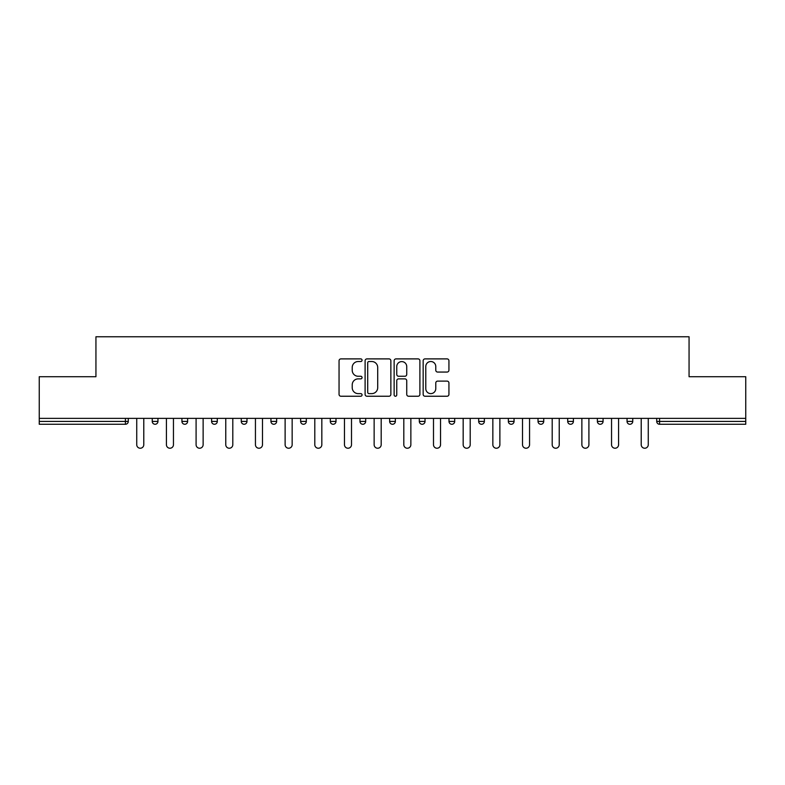 <?xml version="1.0" encoding="UTF-8"?>
<svg xmlns="http://www.w3.org/2000/svg" width="785" height="785" viewBox="0 0 785 785"><rect width="100%" height="100%" fill="white"/><g stroke="black" fill="none" stroke-linecap="round" stroke-linejoin="round"><path stroke-width="1.18" d="M362.062 360.207A1.305 1.305 0 0 0 360.757 358.892L340.916 358.892A1.864 1.864 0 0 0 339.051 360.766L339.051 394.374A1.864 1.864 0 0 0 340.916 396.239L360.757 396.239A1.305 1.305 0 0 0 362.062 394.933A1.305 1.305 0 0 0 360.757 393.628L358.186 393.628A5.976 5.976 0 0 1 352.22 387.653L352.22 384.846A5.976 5.976 0 0 1 358.186 378.87L360.757 378.87A1.305 1.305 0 0 0 362.062 377.565A1.305 1.305 0 0 0 360.757 376.26L358.186 376.26A5.976 5.976 0 0 1 352.22 370.284L352.22 367.488A5.976 5.976 0 0 1 358.186 361.512L360.757 361.512A1.305 1.305 0 0 0 362.062 360.207M447.067 372.061A1.864 1.864 0 0 0 448.932 370.196L448.932 360.766A1.864 1.864 0 0 0 447.067 358.892L425.038 358.892A1.864 1.864 0 0 0 423.164 360.766L423.164 394.374A1.864 1.864 0 0 0 425.038 396.239L447.067 396.239A1.864 1.864 0 0 0 448.932 394.374L448.932 382.982A1.864 1.864 0 0 0 447.067 381.117L437.637 381.117A1.864 1.864 0 0 0 435.773 382.982L435.773 388.634A4.995 4.995 0 0 1 430.779 393.628A4.995 4.995 0 0 1 425.784 388.634L425.784 366.507A4.995 4.995 0 0 1 430.779 361.512A4.995 4.995 0 0 1 435.773 366.507L435.773 370.196A1.864 1.864 0 0 0 437.637 372.061L447.067 372.061M39.25 418.376L39.25 376.712L95.937 376.712L95.937 336.765L689.063 336.765L689.063 376.712L745.75 376.712L745.75 418.376L39.25 418.376L39.25 421.417L125.423 421.417L125.423 418.376M390.861 360.766A1.864 1.864 0 0 0 388.997 358.892L366.968 358.892A1.864 1.864 0 0 0 365.103 360.766L365.103 394.374A1.864 1.864 0 0 0 366.968 396.239L388.997 396.239A1.864 1.864 0 0 0 390.861 394.374L390.861 360.766M396.003 358.892L418.032 358.892A1.864 1.864 0 0 1 419.897 360.766L419.897 394.374A1.864 1.864 0 0 1 418.032 396.239L408.602 396.239A1.864 1.864 0 0 1 406.738 394.374L406.738 380.745A1.864 1.864 0 0 0 404.874 378.87L398.613 378.87A1.864 1.864 0 0 0 396.749 380.745L396.749 394.933A1.305 1.305 0 0 1 395.444 396.239A1.305 1.305 0 0 1 394.139 394.933L394.139 360.766A1.864 1.864 0 0 1 396.003 358.892M125.423 424.263A2.855 2.855 0 0 0 128.279 421.417L125.423 421.417L125.423 424.263A2.855 2.855 0 0 0 128.279 421.417L128.279 418.376L128.279 421.417A2.855 2.855 0 0 1 125.423 424.263L39.25 424.263L39.25 421.417M745.75 418.376L745.75 424.263L659.577 424.263A2.855 2.855 0 0 1 656.721 421.417L656.721 418.376M152.241 418.376L152.241 421.417L152.241 418.376M155.096 424.263A2.855 2.855 0 0 1 152.241 421.417A2.855 2.855 0 0 0 155.096 424.263A2.855 2.855 0 0 0 157.952 421.417L157.952 418.376L157.952 421.417A2.855 2.855 0 0 1 155.096 424.263A2.855 2.855 0 0 1 152.241 421.417L157.952 421.417A2.855 2.855 0 0 1 155.096 424.263M181.924 418.376L181.924 421.417L181.924 418.376M187.625 418.376L187.625 421.417L187.625 418.376M211.597 418.376L211.597 421.417L211.597 418.376M217.298 418.376L217.298 421.417L217.298 418.376M241.27 418.376L241.27 421.417L241.27 418.376M246.981 418.376L246.981 421.417A2.855 2.855 0 0 1 244.125 424.263A2.855 2.855 0 0 1 241.27 421.417A2.855 2.855 0 0 0 244.125 424.263A2.855 2.855 0 0 0 246.981 421.417A2.855 2.855 0 0 1 244.125 424.263A2.855 2.855 0 0 1 241.27 421.417L246.981 421.417M270.943 418.376L270.943 421.417L270.943 418.376M276.654 418.376L276.654 421.417L276.654 418.376M306.327 418.376L306.327 421.417L300.626 421.417A2.855 2.855 0 0 0 303.471 424.263A2.855 2.855 0 0 1 300.626 421.417L300.626 418.376M330.299 418.376L330.299 421.417L330.299 418.376M336 418.376L336 421.417A2.855 2.855 0 0 1 333.154 424.263A2.855 2.855 0 0 1 330.299 421.417L336 421.417A2.855 2.855 0 0 1 333.154 424.263M365.682 418.376L365.682 421.417L359.972 421.417A2.855 2.855 0 0 0 362.827 424.263A2.855 2.855 0 0 1 359.972 421.417L359.972 418.376M389.645 418.376L389.645 421.417L389.645 418.376M395.355 418.376L395.355 421.417A2.855 2.855 0 0 1 392.5 424.263A2.855 2.855 0 0 1 389.645 421.417A2.855 2.855 0 0 0 392.5 424.263A2.855 2.855 0 0 1 389.645 421.417L395.355 421.417A2.855 2.855 0 0 1 392.5 424.263M419.318 418.376L419.318 421.417L419.318 418.376M425.028 418.376L425.028 421.417L425.028 418.376M449 418.376L449 421.417L449 418.376M454.701 418.376L454.701 421.417L454.701 418.376M478.673 418.376L478.673 421.417L478.673 418.376M484.374 418.376L484.374 421.417L484.374 418.376M508.346 418.376L508.346 421.417L508.346 418.376M514.057 418.376L514.057 421.417L514.057 418.376M543.73 418.376L543.73 421.417A2.855 2.855 0 0 1 540.875 424.263A2.855 2.855 0 0 1 538.019 421.417L538.019 418.376M573.403 418.376L573.403 421.417A2.855 2.855 0 0 1 570.548 424.263A2.855 2.855 0 0 1 567.702 421.417L567.702 418.376M603.076 418.376L603.076 421.417A2.855 2.855 0 0 1 600.231 424.263A2.855 2.855 0 0 1 597.375 421.417L597.375 418.376M632.759 418.376L632.759 421.417A2.855 2.855 0 0 1 629.904 424.263A2.855 2.855 0 0 1 627.048 421.417L627.048 418.376M184.769 424.263A2.855 2.855 0 0 1 181.924 421.417A2.855 2.855 0 0 0 184.769 424.263A2.855 2.855 0 0 0 187.625 421.417A2.855 2.855 0 0 1 184.769 424.263A2.855 2.855 0 0 1 181.924 421.417L187.625 421.417A2.855 2.855 0 0 1 184.769 424.263M214.452 424.263A2.855 2.855 0 0 1 211.597 421.417A2.855 2.855 0 0 0 214.452 424.263A2.855 2.855 0 0 0 217.298 421.417A2.855 2.855 0 0 1 214.452 424.263A2.855 2.855 0 0 1 211.597 421.417L217.298 421.417A2.855 2.855 0 0 1 214.452 424.263M273.798 424.263A2.855 2.855 0 0 1 270.943 421.417A2.855 2.855 0 0 0 273.798 424.263A2.855 2.855 0 0 0 276.654 421.417A2.855 2.855 0 0 1 273.798 424.263A2.855 2.855 0 0 1 270.943 421.417L276.654 421.417A2.855 2.855 0 0 1 273.798 424.263M303.471 424.263A2.855 2.855 0 0 0 306.327 421.417A2.855 2.855 0 0 1 303.471 424.263A2.855 2.855 0 0 1 300.626 421.417M362.827 424.263A2.855 2.855 0 0 0 365.682 421.417A2.855 2.855 0 0 1 362.827 424.263A2.855 2.855 0 0 1 359.972 421.417M422.173 424.263A2.855 2.855 0 0 1 419.318 421.417A2.855 2.855 0 0 0 422.173 424.263A2.855 2.855 0 0 0 425.028 421.417A2.855 2.855 0 0 1 422.173 424.263A2.855 2.855 0 0 1 419.318 421.417L425.028 421.417A2.855 2.855 0 0 1 422.173 424.263M451.846 424.263A2.855 2.855 0 0 1 449 421.417L454.701 421.417A2.855 2.855 0 0 1 451.846 424.263A2.855 2.855 0 0 0 454.701 421.417M481.529 424.263A2.855 2.855 0 0 1 478.673 421.417L484.374 421.417A2.855 2.855 0 0 1 481.529 424.263A2.855 2.855 0 0 0 484.374 421.417A2.855 2.855 0 0 1 481.529 424.263M511.202 424.263A2.855 2.855 0 0 1 508.346 421.417A2.855 2.855 0 0 0 511.202 424.263A2.855 2.855 0 0 0 514.057 421.417A2.855 2.855 0 0 1 511.202 424.263A2.855 2.855 0 0 1 508.346 421.417L514.057 421.417M369.019 361.512A1.305 1.305 0 0 0 367.714 362.817L367.714 392.314A1.305 1.305 0 0 0 369.019 393.628L371.727 393.628A5.976 5.976 0 0 0 377.703 387.653L377.703 367.488A5.976 5.976 0 0 0 371.727 361.512L369.019 361.512M406.738 366.595A4.995 4.995 0 0 0 401.743 361.6A4.995 4.995 0 0 0 396.749 366.595L396.749 374.396A1.864 1.864 0 0 0 398.613 376.26L404.874 376.26A1.864 1.864 0 0 0 406.738 374.396L406.738 366.595M136.737 418.376L136.737 444.712A3.523 3.523 0 0 0 140.26 448.235A3.523 3.523 0 0 0 143.783 444.712L143.783 418.376M166.42 418.376L166.42 444.712A3.523 3.523 0 0 0 169.933 448.235A3.523 3.523 0 0 0 173.456 444.712L173.456 418.376M196.093 418.376L196.093 444.712A3.523 3.523 0 0 0 199.606 448.235A3.523 3.523 0 0 0 203.129 444.712L203.129 418.376M225.766 418.376L225.766 444.712A3.523 3.523 0 0 0 229.289 448.235A3.523 3.523 0 0 0 232.802 444.712L232.802 418.376M255.439 418.376L255.439 444.712A3.523 3.523 0 0 0 258.962 448.235A3.523 3.523 0 0 0 262.484 444.712L262.484 418.376M285.122 418.376L285.122 444.712A3.523 3.523 0 0 0 288.635 448.235A3.523 3.523 0 0 0 292.157 444.712L292.157 418.376M314.795 418.376L314.795 444.712A3.523 3.523 0 0 0 318.308 448.235A3.523 3.523 0 0 0 321.83 444.712L321.83 418.376M344.468 418.376L344.468 444.712A3.523 3.523 0 0 0 347.99 448.235A3.523 3.523 0 0 0 351.503 444.712L351.503 418.376M374.141 418.376L374.141 444.712A3.523 3.523 0 0 0 377.663 448.235A3.523 3.523 0 0 0 381.186 444.712L381.186 418.376M403.814 418.376L403.814 444.712A3.523 3.523 0 0 0 407.337 448.235A3.523 3.523 0 0 0 410.859 444.712L410.859 418.376M433.497 418.376L433.497 444.712A3.523 3.523 0 0 0 437.01 448.235A3.523 3.523 0 0 0 440.532 444.712L440.532 418.376M463.17 418.376L463.17 444.712A3.523 3.523 0 0 0 466.692 448.235A3.523 3.523 0 0 0 470.205 444.712L470.205 418.376M492.843 418.376L492.843 444.712A3.523 3.523 0 0 0 496.365 448.235A3.523 3.523 0 0 0 499.878 444.712L499.878 418.376M522.516 418.376L522.516 444.712A3.523 3.523 0 0 0 526.038 448.235A3.523 3.523 0 0 0 529.561 444.712L529.561 418.376M552.198 418.376L552.198 444.712A3.523 3.523 0 0 0 555.711 448.235A3.523 3.523 0 0 0 559.234 444.712L559.234 418.376M581.871 418.376L581.871 444.712A3.523 3.523 0 0 0 585.394 448.235A3.523 3.523 0 0 0 588.907 444.712L588.907 418.376M611.544 418.376L611.544 444.712A3.523 3.523 0 0 0 615.067 448.235A3.523 3.523 0 0 0 618.58 444.712L618.58 418.376M641.217 418.376L641.217 444.712A3.523 3.523 0 0 0 644.74 448.235A3.523 3.523 0 0 0 648.263 444.712L648.263 418.376M659.577 418.376L659.577 421.417L745.75 421.417M656.721 421.417L659.577 421.417L659.577 424.263M540.875 424.263A2.855 2.855 0 0 0 543.73 421.417L538.019 421.417M570.548 424.263A2.855 2.855 0 0 0 573.403 421.417L567.702 421.417M600.231 424.263A2.855 2.855 0 0 0 603.076 421.417L597.375 421.417M629.904 424.263A2.855 2.855 0 0 0 632.759 421.417L627.048 421.417"/></g></svg>
